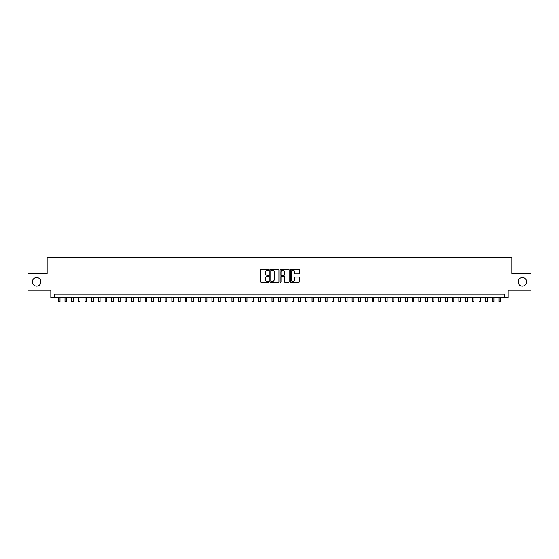 <?xml version="1.0" encoding="UTF-8"?>
<svg xmlns="http://www.w3.org/2000/svg" width="559" height="559" viewBox="0 0 559 559"><rect width="100%" height="100%" fill="white"/><g stroke="black" fill="none" stroke-linecap="round" stroke-linejoin="round"><path stroke-width="0.84" d="M268.816 269.752A0.461 0.461 0 0 0 268.362 269.291L261.395 269.291A0.657 0.657 0 0 0 260.739 269.948L260.739 281.743A0.657 0.657 0 0 0 261.395 282.4L268.362 282.4A0.461 0.461 0 0 0 268.816 281.939A0.461 0.461 0 0 0 268.362 281.477L267.461 281.477A2.096 2.096 0 0 1 265.357 279.381L265.357 278.403A2.096 2.096 0 0 1 267.461 276.3L268.362 276.3A0.461 0.461 0 0 0 268.816 275.846A0.461 0.461 0 0 0 268.362 275.384L267.461 275.384A2.096 2.096 0 0 1 265.357 273.288L265.357 272.303A2.096 2.096 0 0 1 267.461 270.207L268.362 270.207A0.461 0.461 0 0 0 268.816 269.752M518.095 281.855A4.276 4.276 0 0 0 522.372 286.124A4.276 4.276 0 0 0 526.641 281.855A4.276 4.276 0 0 0 522.372 277.578A4.276 4.276 0 0 0 518.095 281.855M32.359 281.855A4.276 4.276 0 0 0 36.628 286.124A4.276 4.276 0 0 0 40.905 281.855A4.276 4.276 0 0 0 36.628 277.578A4.276 4.276 0 0 0 32.359 281.855M298.653 273.91A0.657 0.657 0 0 0 299.31 273.253L299.31 269.948A0.657 0.657 0 0 0 298.653 269.291L290.918 269.291A0.657 0.657 0 0 0 290.268 269.948L290.268 281.743A0.657 0.657 0 0 0 290.918 282.4L298.653 282.4A0.657 0.657 0 0 0 299.31 281.743L299.31 277.746A0.657 0.657 0 0 0 298.653 277.089L295.341 277.089A0.657 0.657 0 0 0 294.691 277.746L294.691 279.731A1.754 1.754 0 0 1 292.937 281.477A1.754 1.754 0 0 1 291.183 279.731L291.183 271.96A1.754 1.754 0 0 1 292.937 270.207A1.754 1.754 0 0 1 294.691 271.96L294.691 273.253A0.657 0.657 0 0 0 295.341 273.91L298.653 273.91M504.847 297.542L508.18 297.542L508.18 290.198L531.05 290.198L531.05 273.505L511.855 273.505L511.855 257.482L47.145 257.482L47.145 273.505L27.95 273.505L27.95 290.198L50.82 290.198L50.82 297.542L504.847 297.542L504.847 294.209L54.153 294.209L54.153 297.542M278.927 269.948A0.657 0.657 0 0 0 278.27 269.291L270.535 269.291A0.657 0.657 0 0 0 269.885 269.948L269.885 281.743A0.657 0.657 0 0 0 270.535 282.4L278.27 282.4A0.657 0.657 0 0 0 278.927 281.743L278.927 269.948M280.73 269.291L288.465 269.291A0.657 0.657 0 0 1 289.115 269.948L289.115 281.743A0.657 0.657 0 0 1 288.465 282.4L285.153 282.4A0.657 0.657 0 0 1 284.496 281.743L284.496 276.957A0.657 0.657 0 0 0 283.839 276.3L281.645 276.3A0.657 0.657 0 0 0 280.988 276.957L280.988 281.939A0.461 0.461 0 0 1 280.534 282.4A0.461 0.461 0 0 1 280.073 281.939L280.073 269.948A0.657 0.657 0 0 1 280.73 269.291M271.262 270.207A0.461 0.461 0 0 0 270.801 270.668L270.801 281.023A0.461 0.461 0 0 0 271.262 281.477L272.212 281.477A2.096 2.096 0 0 0 274.308 279.381L274.308 272.303A2.096 2.096 0 0 0 272.212 270.207L271.262 270.207M284.496 271.995A1.754 1.754 0 0 0 282.742 270.242A1.754 1.754 0 0 0 280.988 271.995L280.988 274.728A0.657 0.657 0 0 0 281.645 275.384L283.839 275.384A0.657 0.657 0 0 0 284.496 274.728L284.496 271.995M58.332 297.542L58.332 301.518L60.002 301.518L60.002 297.542M65.005 297.542L65.005 301.518L66.675 301.518L66.675 297.542M71.685 297.542L71.685 301.518L73.355 301.518L73.355 297.542M78.358 297.542L78.358 301.518L80.028 301.518L80.028 297.542M85.038 297.542L85.038 301.518L86.708 301.518L86.708 297.542M91.711 297.542L91.711 301.518L93.381 301.518L93.381 297.542M98.391 297.542L98.391 301.518L100.061 301.518L100.061 297.542M105.064 297.542L105.064 301.518L106.734 301.518L106.734 297.542M111.744 297.542L111.744 301.518L113.414 301.518L113.414 297.542M118.424 297.542L118.424 301.518L120.087 301.518L120.087 297.542M125.097 297.542L125.097 301.518L126.767 301.518L126.767 297.542M131.777 297.542L131.777 301.518L133.447 301.518L133.447 297.542M138.45 297.542L138.45 301.518L140.12 301.518L140.12 297.542M145.13 297.542L145.13 301.518L146.8 301.518L146.8 297.542M151.803 297.542L151.803 301.518L153.473 301.518L153.473 297.542M158.483 297.542L158.483 301.518L160.153 301.518L160.153 297.542M165.157 297.542L165.157 301.518L166.827 301.518L166.827 297.542M171.837 297.542L171.837 301.518L173.507 301.518L173.507 297.542M178.51 297.542L178.51 301.518L180.18 301.518L180.18 297.542M185.19 297.542L185.19 301.518L186.86 301.518L186.86 297.542M191.87 297.542L191.87 301.518L193.533 301.518L193.533 297.542M198.543 297.542L198.543 301.518L200.213 301.518L200.213 297.542M205.223 297.542L205.223 301.518L206.886 301.518L206.886 297.542M211.896 297.542L211.896 301.518L213.566 301.518L213.566 297.542M218.576 297.542L218.576 301.518L220.246 301.518L220.246 297.542M225.249 297.542L225.249 301.518L226.919 301.518L226.919 297.542M231.929 297.542L231.929 301.518L233.599 301.518L233.599 297.542M238.602 297.542L238.602 301.518L240.272 301.518L240.272 297.542M245.282 297.542L245.282 301.518L246.952 301.518L246.952 297.542M251.955 297.542L251.955 301.518L253.625 301.518L253.625 297.542M258.635 297.542L258.635 301.518L260.305 301.518L260.305 297.542M265.308 297.542L265.308 301.518L266.978 301.518L266.978 297.542M271.988 297.542L271.988 301.518L273.658 301.518L273.658 297.542M278.668 297.542L278.668 301.518L280.332 301.518L280.332 297.542M285.342 297.542L285.342 301.518L287.012 301.518L287.012 297.542M292.022 297.542L292.022 301.518L293.692 301.518L293.692 297.542M298.695 297.542L298.695 301.518L300.365 301.518L300.365 297.542M305.375 297.542L305.375 301.518L307.045 301.518L307.045 297.542M312.048 297.542L312.048 301.518L313.718 301.518L313.718 297.542M318.728 297.542L318.728 301.518L320.398 301.518L320.398 297.542M325.401 297.542L325.401 301.518L327.071 301.518L327.071 297.542M332.081 297.542L332.081 301.518L333.751 301.518L333.751 297.542M338.754 297.542L338.754 301.518L340.424 301.518L340.424 297.542M345.434 297.542L345.434 301.518L347.104 301.518L347.104 297.542M352.114 297.542L352.114 301.518L353.777 301.518L353.777 297.542M358.787 297.542L358.787 301.518L360.457 301.518L360.457 297.542M365.467 297.542L365.467 301.518L367.13 301.518L367.13 297.542M372.14 297.542L372.14 301.518L373.81 301.518L373.81 297.542M378.82 297.542L378.82 301.518L380.49 301.518L380.49 297.542M385.493 297.542L385.493 301.518L387.163 301.518L387.163 297.542M392.173 297.542L392.173 301.518L393.843 301.518L393.843 297.542M398.846 297.542L398.846 301.518L400.517 301.518L400.517 297.542M405.527 297.542L405.527 301.518L407.197 301.518L407.197 297.542M412.2 297.542L412.2 301.518L413.87 301.518L413.87 297.542M418.88 297.542L418.88 301.518L420.55 301.518L420.55 297.542M425.553 297.542L425.553 301.518L427.223 301.518L427.223 297.542M432.233 297.542L432.233 301.518L433.903 301.518L433.903 297.542M438.913 297.542L438.913 301.518L440.576 301.518L440.576 297.542M445.586 297.542L445.586 301.518L447.256 301.518L447.256 297.542M452.266 297.542L452.266 301.518L453.936 301.518L453.936 297.542M458.939 297.542L458.939 301.518L460.609 301.518L460.609 297.542M465.619 297.542L465.619 301.518L467.289 301.518L467.289 297.542M472.292 297.542L472.292 301.518L473.962 301.518L473.962 297.542M478.972 297.542L478.972 301.518L480.642 301.518L480.642 297.542M485.645 297.542L485.645 301.518L487.315 301.518L487.315 297.542M492.325 297.542L492.325 301.518L493.995 301.518L493.995 297.542M498.998 297.542L498.998 301.518L500.668 301.518L500.668 297.542"/></g></svg>
